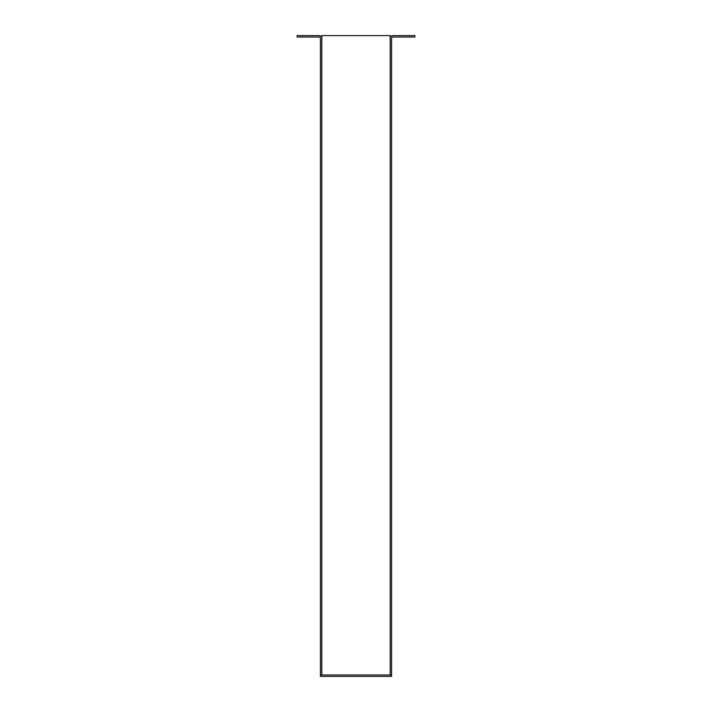 <?xml version="1.0" encoding="UTF-8"?>
<svg xmlns="http://www.w3.org/2000/svg" width="712" height="712" viewBox="0 0 712 712"><rect width="100%" height="100%" fill="white"/><g stroke="black" fill="none" stroke-linecap="round" stroke-linejoin="round"><path stroke-width="1.07" d="M320.4 38.448L320.4 674.976L390.176 674.976L390.176 38.448A2.848 2.848 0 0 1 393.024 35.6L414.856 35.6L414.856 37.024L393.024 37.024A1.424 1.424 0 0 0 391.6 38.448L391.6 674.976L390.176 674.976L390.176 35.6L321.824 35.6L321.824 674.976L321.824 38.448A2.848 2.848 0 0 0 318.976 35.6L297.144 35.6L297.144 37.024L318.976 37.024A1.424 1.424 0 0 1 320.4 38.448M391.6 676.4L320.4 676.4L320.4 674.976L391.6 674.976L391.6 676.4"/></g></svg>
